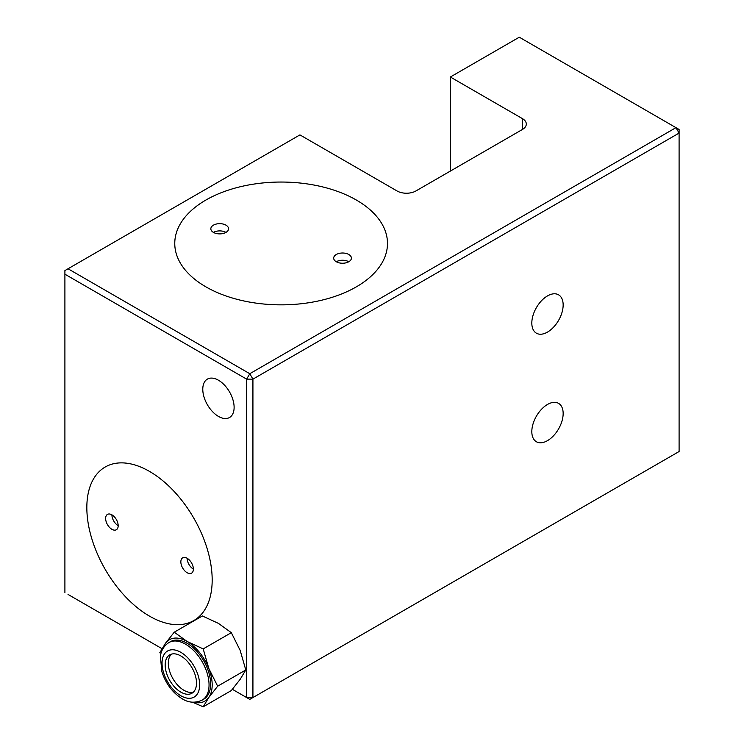 <?xml version="1.0" encoding="UTF-8"?>
<svg xmlns="http://www.w3.org/2000/svg" width="744" height="744" viewBox="0 0 744 744"><rect width="100%" height="100%" fill="white"/><g stroke="black" fill="none" stroke-linecap="round" stroke-linejoin="round"><path stroke-width="1.12" d="M547.482 332.103A22.162 12.797 120 0 0 561.962 312.573A22.162 12.797 120 0 0 558.567 294.819A22.162 12.797 120 0 0 547.482 295.917A22.162 12.797 120 0 0 533.011 315.447A22.162 12.797 120 0 0 536.405 333.2A22.162 12.797 120 0 0 547.482 332.103M547.482 440.653A22.162 12.797 120 0 0 561.962 421.132A22.162 12.797 120 0 0 558.567 403.369A22.162 12.797 120 0 0 547.482 404.466A22.162 12.797 120 0 0 533.011 423.996A22.162 12.797 120 0 0 536.405 441.75A22.162 12.797 120 0 0 547.482 440.653M218.448 380.221A22.162 12.797 -120 0 0 207.371 379.124A22.162 12.797 -120 0 0 203.977 396.887A22.162 12.797 -120 0 0 218.448 416.408A22.162 12.797 -120 0 0 229.533 417.505A22.162 12.797 -120 0 0 232.928 399.751A22.162 12.797 -120 0 0 218.448 380.221M149.507 471.408A88.629 51.169 -120 0 0 105.192 467.018A88.629 51.169 -120 0 0 91.605 538.042A88.629 51.169 -120 0 0 149.507 616.144A88.629 51.169 -120 0 0 193.831 620.533A88.629 51.169 -120 0 0 207.409 549.518A88.629 51.169 -120 0 0 149.507 471.408A88.629 51.169 60 0 1 207.409 549.518A88.629 51.169 60 0 1 193.831 620.533A88.629 51.169 60 0 1 149.507 616.144A88.629 51.169 60 0 1 91.605 538.042A88.629 51.169 60 0 1 105.192 467.018A88.629 51.169 60 0 1 149.507 471.408M356.329 200.024A106.364 61.408 0 0 0 240.424 186.716A106.364 61.408 0 0 0 174.766 243.446A106.364 61.408 0 0 0 205.921 286.868A106.364 61.408 0 0 0 321.827 300.176A106.364 61.408 0 0 0 387.485 243.446A106.364 61.408 0 0 0 356.329 200.024M522.418 118.612A13.299 7.673 180 0 1 526.306 124.043A13.299 7.673 180 0 1 522.418 129.465L522.418 118.612L450.343 77.004L450.343 171.083M68.039 268.779L249.789 373.711L246.655 379.142L64.905 274.201L64.905 270.584L299.925 134.897L397.073 190.985A13.299 7.673 180 0 0 415.868 190.985L522.418 129.465M679.095 451.515L249.789 699.369L232.37 689.316L246.655 697.565L246.655 379.142L252.923 379.142L252.923 697.565L249.789 699.369L246.655 697.565L252.923 697.565L679.095 451.515L679.095 129.465L519.284 37.2L450.343 77.004M675.961 127.661L679.095 133.083L252.923 379.142L249.789 373.711L675.961 127.661M68.039 594.437L161.997 648.684L68.039 594.437M64.905 274.201L64.905 592.624M345.941 253.397A8.863 5.115 180 0 1 351.41 258.122A8.863 5.115 180 0 1 339.162 262.846A8.863 5.115 180 0 1 333.684 258.122A8.863 5.115 180 0 1 345.941 253.397M336.279 261.739A8.863 5.115 180 0 1 345.941 260.632A8.863 5.115 180 0 1 348.815 261.739M223.088 224.046A8.863 5.115 180 0 1 228.566 228.78A8.863 5.115 180 0 1 216.309 233.504A8.863 5.115 180 0 1 210.84 228.78A8.863 5.115 180 0 1 223.088 224.046M213.435 232.398A8.863 5.115 180 0 1 223.088 231.282A8.863 5.115 180 0 1 225.962 232.398M240.461 300.185A106.364 61.408 180 0 1 174.766 243.446A106.364 61.408 180 0 1 321.789 186.707A106.364 61.408 180 0 1 387.485 243.446A106.364 61.408 180 0 1 240.461 300.185M111.907 529.309A8.863 5.115 60 0 1 106.113 521.498A8.863 5.115 60 0 1 107.471 514.392A8.863 5.115 60 0 1 111.907 514.829A8.863 5.115 60 0 1 117.701 522.641A8.863 5.115 60 0 1 116.343 529.747A8.863 5.115 60 0 1 111.907 529.309M118.175 525.683A8.863 5.115 60 0 1 111.907 514.829M187.116 572.722A8.863 5.115 60 0 1 181.322 564.919A8.863 5.115 60 0 1 182.68 557.814A8.863 5.115 60 0 1 187.116 558.251A8.863 5.115 60 0 1 192.901 566.063A8.863 5.115 60 0 1 191.543 573.168A8.863 5.115 60 0 1 187.116 572.722M193.384 569.104A8.863 5.115 60 0 1 187.116 558.251M193.384 692.134A22.162 12.797 60 0 1 183.982 690.32A22.162 12.797 60 0 1 169.967 672.232A22.162 12.797 60 0 1 171.446 654.143M180.848 655.948A22.162 12.797 60 0 1 195.319 675.478A22.162 12.797 60 0 1 191.924 693.231A22.162 12.797 60 0 1 180.848 692.134A22.162 12.797 60 0 1 166.368 672.604A22.162 12.797 60 0 1 169.772 654.85A22.162 12.797 60 0 1 180.848 655.948M168.925 642.546L170.497 641.635A33.238 19.186 60 0 1 187.116 643.281A33.238 19.186 60 0 1 208.832 672.576A33.238 19.186 60 0 1 203.735 699.211L202.163 700.113A33.238 19.186 60 0 0 207.26 673.478A33.238 19.186 60 0 0 185.544 644.192A33.238 19.186 60 0 0 168.925 642.546C162.043 647.038 160.769 653.418 160.425 656.087L161.773 671.386C165.661 683.541 172.478 692.673 182.224 698.793C188.53 702.81 195.17 703.247 202.163 700.113M187.116 641.477L174.245 632.195L165.4 643.411A35.452 20.469 60 0 1 187.116 641.477A35.452 20.469 60 0 1 208.822 668.484L203.196 648.908L187.116 641.477M208.822 668.484A35.452 20.469 60 0 1 208.822 697.435L217.667 686.21L208.822 668.484M203.196 648.908L231.319 632.67L240.163 650.396L245.79 669.972L240.163 679.337L231.319 690.562L203.196 706.8L192.408 702.187M203.196 706.8L208.822 697.435A35.452 20.469 60 0 1 194.063 702.252M217.667 686.21L245.79 669.972M231.319 632.67L218.448 623.388L202.368 615.958L174.245 632.195M163.029 648.498A35.452 20.469 60 0 1 165.4 643.411L159.774 652.786M180.848 695.752A26.589 15.354 60 0 1 162.043 663.183A26.589 15.354 60 0 1 180.848 652.33A26.589 15.354 60 0 1 199.652 684.899A26.589 15.354 60 0 1 180.848 695.752"/></g></svg>
